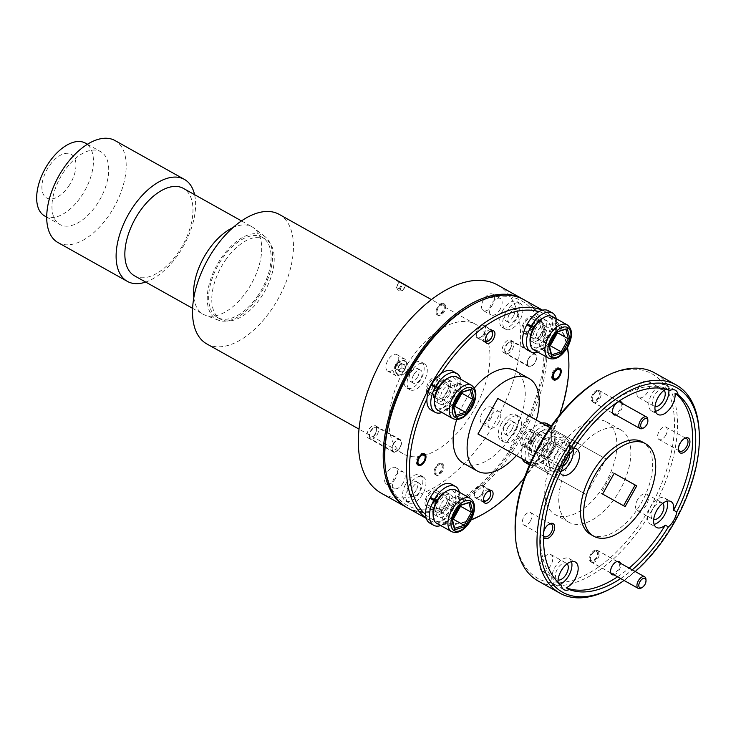 <?xml version="1.0" encoding="UTF-8"?>
<svg xmlns="http://www.w3.org/2000/svg" width="736" height="736" viewBox="0 0 736 736"><rect width="100%" height="100%" fill="white"/><g stroke="black" fill="none" stroke-linecap="round" stroke-linejoin="round"><path stroke-width="0.55" stroke-dasharray="3.68 2.76" d="M535.265 329.47L533.25 328.348L535.265 329.47A12.724 6.909 119.2 0 0 535.339 343.464A12.724 6.909 119.2 0 0 547.584 335.745A12.724 6.909 119.2 0 0 547.768 321.264A12.724 6.909 119.2 0 0 535.78 328.541L533.766 327.419M531.383 327.299A12.724 6.909 119.2 0 0 531.456 341.292A12.724 6.909 119.2 0 0 543.702 333.564A12.724 6.909 119.2 0 0 543.876 319.093A12.724 6.909 119.2 0 0 531.898 326.37L535.78 328.541M531.898 326.37L527.362 323.849M556.306 318.762A22.264 12.089 -60.8 0 1 537.666 352.056M548.541 310.767A22.264 12.089 -60.8 0 1 548.219 336.094A22.264 12.089 -60.8 0 1 526.792 349.618M647.809 419.492A6.624 3.597 -60.8 0 1 646.456 424.516A6.624 3.597 -60.8 0 1 642.878 428.315M593.234 394.744A5.299 2.88 -60.8 0 1 596.096 391.708A5.299 2.88 -60.8 0 1 599.15 392.536A5.299 2.88 -60.8 0 1 598.258 397.541A5.299 2.88 -60.8 0 1 594.458 400.927A5.299 2.88 -60.8 0 1 592.149 398.765A5.299 2.88 -60.8 0 1 593.234 394.744M599.858 398.434A6.624 3.597 119.2 0 0 599.95 390.908A6.624 3.597 119.2 0 0 597.154 391.138A6.624 3.597 119.2 0 0 593.575 394.938A6.624 3.597 119.2 0 0 592.213 399.961A6.624 3.597 119.2 0 0 593.483 402.472A6.624 3.597 119.2 0 0 599.858 398.434M439.622 389.951L437.607 388.829L439.622 389.951A12.724 6.909 119.2 0 0 439.705 403.944A12.724 6.909 119.2 0 0 451.941 396.226A12.724 6.909 119.2 0 0 452.125 381.745A12.724 6.909 119.2 0 0 440.137 389.022L438.132 387.909M435.74 387.78A12.724 6.909 119.2 0 0 435.813 401.773A12.724 6.909 119.2 0 0 448.058 394.045A12.724 6.909 119.2 0 0 448.242 379.574A12.724 6.909 119.2 0 0 436.255 386.851L440.137 389.022M436.255 386.851L431.728 384.33M460.662 379.242A22.264 12.089 -60.8 0 1 442.032 412.537M452.898 371.248A22.264 12.089 -60.8 0 1 452.585 396.584A22.264 12.089 -60.8 0 1 431.158 410.099M436.292 501.842L438.297 502.964A12.724 6.909 119.2 0 0 438.38 516.957A12.724 6.909 119.2 0 0 450.616 509.238A12.724 6.909 119.2 0 0 450.8 494.758A12.724 6.909 119.2 0 0 438.812 502.035L436.807 500.912M434.415 500.793A12.724 6.909 119.2 0 0 434.498 514.786A12.724 6.909 119.2 0 0 446.734 507.058A12.724 6.909 119.2 0 0 446.918 492.586A12.724 6.909 119.2 0 0 434.93 499.864L438.812 502.035M434.93 499.864L430.404 497.343M459.338 492.255A22.264 12.089 -60.8 0 1 440.708 525.55M451.582 484.26A22.264 12.089 -60.8 0 1 451.26 509.588A22.264 12.089 -60.8 0 1 429.833 523.112M436.282 501.842L438.297 502.964M522.22 458.795A22.264 12.089 -60.8 0 1 525.522 437.782L533.94 442.483A12.724 6.909 119.2 0 0 534.014 456.476A12.724 6.909 119.2 0 0 546.259 448.748A12.724 6.909 119.2 0 0 546.443 434.277A12.724 6.909 119.2 0 0 534.456 441.554L529.929 439.033A22.264 12.089 -60.8 0 1 545.772 425.252M530.058 440.312A12.724 6.909 119.2 0 0 530.132 454.305A12.724 6.909 119.2 0 0 542.377 446.577A12.724 6.909 119.2 0 0 542.561 432.106A12.724 6.909 119.2 0 0 530.573 439.383L534.456 441.554M530.573 439.383L529.929 439.033M551.236 426.034A22.264 12.089 -60.8 0 1 550.767 451.306A22.264 12.089 -60.8 0 1 529.478 464.867M526.102 460.966A22.264 12.089 -60.8 0 1 529.405 439.962L533.94 442.483M525.522 437.782L529.405 439.962M526.047 436.862A22.264 12.089 -60.8 0 1 541.889 423.071M547.216 423.78A22.264 12.089 -60.8 0 1 546.894 449.107A22.264 12.089 -60.8 0 1 525.476 462.631M645.941 579.315A6.624 3.597 -60.8 0 1 644.589 584.338A6.624 3.597 -60.8 0 1 641.01 588.138M591.358 554.567A5.299 2.88 -60.8 0 1 594.219 551.531A5.299 2.88 -60.8 0 1 597.273 552.359A5.299 2.88 -60.8 0 1 596.39 557.364A5.299 2.88 -60.8 0 1 592.581 560.749A5.299 2.88 -60.8 0 1 590.272 558.587A5.299 2.88 -60.8 0 1 591.358 554.567M597.991 558.256A6.624 3.597 119.2 0 0 598.083 550.73A6.624 3.597 119.2 0 0 595.277 550.96A6.624 3.597 119.2 0 0 591.698 554.76A6.624 3.597 119.2 0 0 590.346 559.783A6.624 3.597 119.2 0 0 591.606 562.295A6.624 3.597 119.2 0 0 597.991 558.256M624.054 580.456A117.134 63.618 119.2 0 0 635.251 571.532M699.09 430.21A119.25 64.777 -60.8 0 1 610.264 588.91M684.158 438.702A7.102 3.855 119.2 0 0 683.643 438.95A7.102 3.855 119.2 0 0 679.797 443.017A7.102 3.855 119.2 0 0 678.353 448.399A7.102 3.855 119.2 0 0 678.417 448.978M665.804 435.16A7.102 3.855 -60.8 0 1 658.968 439.484A7.102 3.855 -60.8 0 1 659.07 431.406A7.102 3.855 -60.8 0 1 665.905 427.092A7.102 3.855 -60.8 0 1 665.804 435.16M543.867 531.024A8.482 4.609 119.2 0 0 543.168 535.182A8.482 4.609 119.2 0 0 543.573 537.004M548.909 524.234A7.102 3.855 119.2 0 0 548.384 524.483A7.102 3.855 119.2 0 0 544.548 528.549A7.102 3.855 119.2 0 0 543.094 533.931A7.102 3.855 119.2 0 0 543.61 535.79M530.555 520.702A7.102 3.855 -60.8 0 1 523.71 525.016A7.102 3.855 -60.8 0 1 523.811 516.948A7.102 3.855 -60.8 0 1 530.647 512.624A7.102 3.855 -60.8 0 1 530.555 520.702M615.839 414.984A7.424 4.03 119.2 0 0 621.009 410.274A7.424 4.03 119.2 0 0 622.306 403.42M613.741 406.226A6.523 3.542 119.2 0 0 612.407 411.166A6.523 3.542 119.2 0 0 613.649 413.632A6.523 3.542 119.2 0 0 619.924 409.667A6.523 3.542 119.2 0 0 620.016 402.261A6.523 3.542 119.2 0 0 617.256 402.491A6.523 3.542 119.2 0 0 613.741 406.226M598.837 397.863A6.523 3.542 -60.8 0 1 592.563 401.828A6.523 3.542 -60.8 0 1 592.655 394.422A6.523 3.542 -60.8 0 1 598.929 390.457A6.523 3.542 -60.8 0 1 598.837 397.863M613.971 574.807A7.424 4.03 119.2 0 0 619.142 570.096A7.424 4.03 119.2 0 0 620.439 563.242M611.864 566.048A6.523 3.542 119.2 0 0 610.53 570.989A6.523 3.542 119.2 0 0 611.772 573.454A6.523 3.542 119.2 0 0 618.056 569.489A6.523 3.542 119.2 0 0 618.139 562.083A6.523 3.542 119.2 0 0 615.388 562.313A6.523 3.542 119.2 0 0 611.864 566.048M596.97 557.686A6.523 3.542 -60.8 0 1 590.686 561.651A6.523 3.542 -60.8 0 1 590.778 554.245A6.523 3.542 -60.8 0 1 597.052 550.28A6.523 3.542 -60.8 0 1 596.97 557.686M664.102 390.292A9.43 5.124 119.2 0 0 663.43 389.767A9.43 5.124 119.2 0 0 654.35 395.508A9.43 5.124 119.2 0 0 654.212 406.235A9.43 5.124 119.2 0 0 655.012 406.53M638.811 386.814A9.43 5.124 119.2 0 0 638.682 397.541A9.43 5.124 119.2 0 0 647.763 391.8A9.43 5.124 119.2 0 0 647.901 381.073A9.43 5.124 119.2 0 0 638.811 386.814M668.831 389.942A14.84 8.059 119.2 0 0 666.071 385.048A14.84 8.059 119.2 0 0 651.783 394.082A14.84 8.059 119.2 0 0 651.572 410.955A14.84 8.059 119.2 0 0 655.426 411.36M569.609 454.232A9.43 5.124 119.2 0 0 567.796 450.248A9.43 5.124 119.2 0 0 558.707 455.989A9.43 5.124 119.2 0 0 558.578 466.716A9.43 5.124 119.2 0 0 562.92 466.173M543.177 447.295A9.43 5.124 119.2 0 0 543.048 458.022A9.43 5.124 119.2 0 0 552.129 452.281A9.43 5.124 119.2 0 0 552.258 441.554A9.43 5.124 119.2 0 0 543.177 447.295M562.58 467.958L559.47 466.219A14.84 8.059 119.2 0 0 560.197 472.825M573.068 449.622A14.84 8.059 119.2 0 0 570.437 445.538A14.84 8.059 119.2 0 0 556.14 454.563A14.84 8.059 119.2 0 0 555.938 471.436A14.84 8.059 119.2 0 0 560.814 471.537M567.143 563.785A9.43 5.124 119.2 0 0 566.472 563.261A9.43 5.124 119.2 0 0 557.382 569.002A9.43 5.124 119.2 0 0 557.253 579.729A9.43 5.124 119.2 0 0 558.054 580.023M541.852 560.308A9.43 5.124 119.2 0 0 541.724 571.035A9.43 5.124 119.2 0 0 550.804 565.294A9.43 5.124 119.2 0 0 550.933 554.567A9.43 5.124 119.2 0 0 541.852 560.308M561.209 585.037L558.1 583.298A14.84 8.059 119.2 0 1 557.998 582.277M571.467 561.614A14.84 8.059 119.2 0 0 569.112 558.541A14.84 8.059 119.2 0 0 554.815 567.576A14.84 8.059 119.2 0 0 554.613 584.448A14.84 8.059 119.2 0 0 560.206 584.255M662.777 503.304A9.43 5.124 119.2 0 0 662.106 502.78A9.43 5.124 119.2 0 0 653.025 508.521A9.43 5.124 119.2 0 0 652.887 519.248A9.43 5.124 119.2 0 0 653.688 519.542M637.486 499.827A9.43 5.124 119.2 0 0 637.358 510.554A9.43 5.124 119.2 0 0 646.447 504.813A9.43 5.124 119.2 0 0 646.576 494.086A9.43 5.124 119.2 0 0 637.486 499.827M667.11 501.133A14.84 8.059 119.2 0 0 664.746 498.06A14.84 8.059 119.2 0 0 650.458 507.095A14.84 8.059 119.2 0 0 650.247 523.958A14.84 8.059 119.2 0 0 654.102 524.372M590.695 534.492A53.001 28.787 119.2 0 0 641.672 502.283A53.001 28.787 119.2 0 0 642.473 441.996M602.517 378.01A117.134 63.618 -60.8 0 1 651.949 373.805A117.134 63.618 -60.8 0 1 650.394 507.012A117.134 63.618 -60.8 0 1 537.666 578.303A117.134 63.618 -60.8 0 1 515.274 533.894M538.182 581.017A119.25 64.777 119.2 0 0 652.887 508.558A119.25 64.777 119.2 0 0 654.672 372.904M620.669 429.787A53.001 28.787 -60.8 0 1 620.696 429.806A53.001 28.787 -60.8 0 1 619.942 490.093A53.001 28.787 -60.8 0 1 568.956 522.321A53.001 28.787 -60.8 0 1 568.928 522.302A53.001 28.787 -60.8 0 1 569.673 462.024A53.001 28.787 -60.8 0 1 620.669 429.787M606.685 421.967A53.001 28.787 -60.8 0 1 606.712 421.986A53.001 28.787 -60.8 0 1 605.967 482.264A53.001 28.787 -60.8 0 1 554.972 514.492A53.001 28.787 -60.8 0 1 554.944 514.482A53.001 28.787 -60.8 0 1 555.698 454.195A53.001 28.787 -60.8 0 1 606.685 421.967M516.396 455.529A53.001 28.787 119.2 0 0 536.314 419.952M463.33 463.202A53.001 28.787 119.2 0 0 514.308 431.002A53.001 28.787 119.2 0 0 515.099 370.705M257.287 296.534A45.908 24.932 119.2 0 0 262.301 237.351A45.908 24.932 119.2 0 0 222.474 258.272A45.908 24.932 119.2 0 0 217.46 317.464A45.908 24.932 119.2 0 0 257.287 296.534M225.584 260.02A45.908 24.932 -60.8 0 1 265.411 239.09A45.908 24.932 -60.8 0 1 260.406 298.282A45.908 24.932 -60.8 0 1 220.57 319.203A45.908 24.932 -60.8 0 1 225.584 260.02M258.078 297.408A47.996 26.064 119.2 0 0 265.08 236.688A47.996 26.064 119.2 0 0 221.683 257.407A47.996 26.064 119.2 0 0 218.353 320.178A47.996 26.064 119.2 0 0 258.078 297.408M193.835 297.491A50.076 27.204 119.2 0 0 203.191 314.263A50.076 27.204 119.2 0 0 205.188 315.192A50.076 27.204 119.2 0 0 246.643 291.428A50.076 27.204 119.2 0 0 253.948 228.077A50.076 27.204 119.2 0 0 252.108 226.863A50.076 27.204 119.2 0 0 232.916 227.654M134.458 275.788A50.076 27.204 119.2 0 0 177.9 252.963A50.076 27.204 119.2 0 0 183.374 188.388M145.664 282.063A58.429 31.731 119.2 0 0 178.011 254.73A58.429 31.731 119.2 0 0 194.58 194.663M57.914 242.512A58.429 31.731 119.2 0 0 108.606 215.887A58.429 31.731 119.2 0 0 114.982 140.548M96.158 205.5A41.731 22.669 119.2 0 0 100.712 151.69A41.731 22.669 119.2 0 0 64.51 170.715A41.731 22.669 119.2 0 0 59.956 224.526A41.731 22.669 119.2 0 0 96.158 205.5M44.666 215.97A41.731 22.669 119.2 0 0 80.868 196.944A41.731 22.669 119.2 0 0 85.431 143.134M68.43 186.567A25.042 13.598 119.2 0 0 73.085 155.82A25.042 13.598 119.2 0 0 49.441 165.692A25.042 13.598 119.2 0 0 44.776 196.448A25.042 13.598 119.2 0 0 68.43 186.567M401.746 360.907A7.296 6.127 119.1 0 1 408.112 366.896A7.296 6.127 119.1 0 1 401.635 374.836A7.296 6.127 119.1 0 1 395.269 368.846A7.296 6.127 119.1 0 1 401.746 360.907M398.682 362.02A7.424 6.228 -60.9 0 0 395.131 368.368L396.253 364.826L398.682 362.02L401.617 360.447C405.978 360.024 408.158 362.314 408.158 367.328L407.128 370.916L404.616 373.676A7.424 6.228 -60.9 0 0 408.158 367.328M404.616 373.676L401.497 375.148C396.934 375.461 394.818 373.207 395.131 368.368M405.462 367.301A4.287 3.597 119.1 0 1 404.938 369.417L401.654 371.965L398.406 370.42L398.443 366.326L401.718 363.777L404.975 365.332L404.938 369.417A4.287 3.597 119.1 0 1 401.654 371.965A4.287 3.597 119.1 0 1 398.406 370.42A4.287 3.597 119.1 0 1 398.443 366.326A4.287 3.597 119.1 0 1 401.718 363.777A4.287 3.597 119.1 0 1 404.975 365.332A4.287 3.597 119.1 0 1 405.462 367.301M400.329 362.876A3.708 3.119 119.1 0 1 401.939 365.691A3.708 3.119 119.1 0 1 400.283 369.012A3.708 3.119 119.1 0 1 397.017 369.509A3.708 3.119 119.1 0 1 395.407 366.694A3.708 3.119 119.1 0 1 397.063 363.372A3.708 3.119 119.1 0 1 400.329 362.876L401.957 363.648L401.92 367.742L398.636 370.282L395.388 368.736L395.425 364.642L398.7 362.103L400.329 362.876M484.178 333.693A7.102 3.855 -60.8 0 1 477.333 338.008A7.102 3.855 -60.8 0 1 477.434 329.94A7.102 3.855 -60.8 0 1 484.27 325.616A7.102 3.855 -60.8 0 1 484.178 333.693M482.301 493.516A7.102 3.855 -60.8 0 1 475.465 497.83A7.102 3.855 -60.8 0 1 475.557 489.762A7.102 3.855 -60.8 0 1 482.402 485.438A7.102 3.855 -60.8 0 1 482.301 493.516M560.344 370.456A6.523 3.542 -60.8 0 1 559.01 375.397A6.523 3.542 -60.8 0 1 555.496 379.132M553.214 379.555A6.523 3.542 -60.8 0 1 552.736 379.362A6.523 3.542 -60.8 0 1 552.828 371.947A6.523 3.542 -60.8 0 1 559.102 367.982A6.523 3.542 -60.8 0 1 559.516 368.294M425.095 455.989A6.523 3.542 -60.8 0 1 423.761 460.929A6.523 3.542 -60.8 0 1 420.238 464.664M417.965 465.088A6.523 3.542 -60.8 0 1 417.487 464.894A6.523 3.542 -60.8 0 1 417.57 457.488A6.523 3.542 -60.8 0 1 423.853 453.514A6.523 3.542 -60.8 0 1 424.267 453.827M532.827 327.474A9.43 5.124 -60.8 0 1 523.738 333.206A9.43 5.124 -60.8 0 1 523.876 322.488A9.43 5.124 -60.8 0 1 532.956 316.747A9.43 5.124 -60.8 0 1 532.827 327.474M533.453 327.244A9.43 5.124 -60.8 0 1 542.276 321.963A9.43 5.124 -60.8 0 1 542.147 332.69A9.43 5.124 -60.8 0 1 533.057 338.422A9.43 5.124 -60.8 0 1 532.938 328.173M531.502 440.478A9.43 5.124 -60.8 0 1 522.413 446.218A9.43 5.124 -60.8 0 1 522.551 435.491A9.43 5.124 -60.8 0 1 531.631 429.76A9.43 5.124 -60.8 0 1 531.502 440.478M540.822 445.694A9.43 5.124 -60.8 0 1 531.732 451.435A9.43 5.124 -60.8 0 1 531.87 440.708A9.43 5.124 -60.8 0 1 540.951 434.976A9.43 5.124 -60.8 0 1 540.822 445.694M435.859 500.968A9.43 5.124 -60.8 0 1 426.779 506.699A9.43 5.124 -60.8 0 1 426.908 495.981A9.43 5.124 -60.8 0 1 435.997 490.24A9.43 5.124 -60.8 0 1 435.859 500.968M436.494 500.738A9.43 5.124 -60.8 0 1 445.317 495.457A9.43 5.124 -60.8 0 1 445.179 506.184A9.43 5.124 -60.8 0 1 436.098 511.916A9.43 5.124 -60.8 0 1 435.979 501.667M437.184 387.955A9.43 5.124 -60.8 0 1 428.104 393.696A9.43 5.124 -60.8 0 1 428.232 382.968A9.43 5.124 -60.8 0 1 437.322 377.228A9.43 5.124 -60.8 0 1 437.184 387.955M437.81 387.734A9.43 5.124 -60.8 0 1 446.642 382.444A9.43 5.124 -60.8 0 1 446.504 393.171A9.43 5.124 -60.8 0 1 437.423 398.903A9.43 5.124 -60.8 0 1 437.304 388.654M425.583 514.547A117.134 63.618 119.2 0 0 432.041 519.184A117.134 63.618 119.2 0 0 471.252 519.653M524.354 478.023A117.134 63.618 119.2 0 0 559.645 414.975M567.327 347.76A117.134 63.618 119.2 0 0 546.333 314.695A117.134 63.618 119.2 0 0 538.982 311.641M542.312 310.27A119.25 64.777 -60.8 0 1 545.808 311.972A119.25 64.777 -60.8 0 1 545.873 312.009A119.25 64.777 -60.8 0 1 567.52 347.438M568.615 357.181A119.25 64.777 -60.8 0 1 479.789 515.89M471.086 519.975A119.25 64.777 -60.8 0 1 429.456 520.168A119.25 64.777 -60.8 0 1 429.392 520.131A119.25 64.777 -60.8 0 1 426.162 518.08M407.707 507.996A119.25 64.777 119.2 0 0 522.413 435.537A119.25 64.777 119.2 0 0 524.188 299.874M485.567 341.863A6.624 3.597 -60.8 0 1 484.748 341.614A6.624 3.597 -60.8 0 1 484.84 334.08A6.624 3.597 -60.8 0 1 491.225 330.05A6.624 3.597 -60.8 0 1 491.86 330.611M492.485 332.562A6.624 3.597 -60.8 0 1 491.133 337.585A6.624 3.597 -60.8 0 1 487.554 341.375M483.948 333.564A6.624 3.597 119.2 0 0 484.04 326.03A6.624 3.597 119.2 0 0 477.664 330.059A6.624 3.597 119.2 0 0 477.572 337.594A6.624 3.597 119.2 0 0 483.948 333.564M483.69 501.685A6.624 3.597 -60.8 0 1 482.88 501.437A6.624 3.597 -60.8 0 1 482.972 493.902A6.624 3.597 -60.8 0 1 489.348 489.872A6.624 3.597 -60.8 0 1 489.983 490.434M490.618 492.384A6.624 3.597 -60.8 0 1 489.256 497.407A6.624 3.597 -60.8 0 1 485.677 501.198M482.071 493.387A6.624 3.597 119.2 0 0 482.163 485.852A6.624 3.597 119.2 0 0 475.787 489.882A6.624 3.597 119.2 0 0 475.695 497.416A6.624 3.597 119.2 0 0 482.071 493.387M545.072 334.328A7.424 4.03 -60.8 0 1 537.924 338.845A7.424 4.03 -60.8 0 1 538.034 330.409A7.424 4.03 -60.8 0 1 545.174 325.892A7.424 4.03 -60.8 0 1 545.072 334.328M531.87 326.94A7.424 4.03 -60.8 0 1 524.722 331.448A7.424 4.03 -60.8 0 1 524.823 323.012A7.424 4.03 -60.8 0 1 531.972 318.504A7.424 4.03 -60.8 0 1 531.87 326.94M543.748 447.341A7.424 4.03 -60.8 0 1 536.599 451.849A7.424 4.03 -60.8 0 1 536.71 443.412A7.424 4.03 -60.8 0 1 543.849 438.904A7.424 4.03 -60.8 0 1 543.748 447.341M530.546 439.953A7.424 4.03 -60.8 0 1 523.397 444.461A7.424 4.03 -60.8 0 1 523.508 436.025A7.424 4.03 -60.8 0 1 530.647 431.517A7.424 4.03 -60.8 0 1 530.546 439.953M448.114 507.822A7.424 4.03 -60.8 0 1 440.965 512.339A7.424 4.03 -60.8 0 1 441.066 503.902A7.424 4.03 -60.8 0 1 448.215 499.385A7.424 4.03 -60.8 0 1 448.114 507.822M434.912 500.434A7.424 4.03 -60.8 0 1 427.763 504.942A7.424 4.03 -60.8 0 1 427.864 496.506A7.424 4.03 -60.8 0 1 435.013 491.998A7.424 4.03 -60.8 0 1 434.912 500.434M449.438 394.809A7.424 4.03 -60.8 0 1 442.29 399.326A7.424 4.03 -60.8 0 1 442.391 390.89A7.424 4.03 -60.8 0 1 449.54 386.372A7.424 4.03 -60.8 0 1 449.438 394.809M436.227 387.421A7.424 4.03 -60.8 0 1 429.088 391.929A7.424 4.03 -60.8 0 1 429.189 383.502A7.424 4.03 -60.8 0 1 436.338 378.985A7.424 4.03 -60.8 0 1 436.227 387.421M472.043 304.989A117.134 63.618 -60.8 0 1 521.474 300.785A117.134 63.618 -60.8 0 1 519.92 433.992A117.134 63.618 -60.8 0 1 407.192 505.273A117.134 63.618 -60.8 0 1 384.799 460.865M408.158 286.552L399.62 281.879M405.646 285.264L408.682 287.16M404.276 369.509A74.198 40.305 -60.8 0 1 475.723 324.374A74.198 40.305 -60.8 0 1 474.692 408.728A74.198 40.305 -60.8 0 1 403.245 453.873A74.198 40.305 -60.8 0 1 404.276 369.509M279.229 214.397A74.198 40.305 -60.8 0 1 278.208 298.761A74.198 40.305 -60.8 0 1 206.752 343.896M500.204 309.212A9.43 5.124 -60.8 0 1 491.124 314.953A9.43 5.124 -60.8 0 1 491.252 304.226A9.43 5.124 -60.8 0 1 500.333 298.485A9.43 5.124 -60.8 0 1 500.204 309.212M492.439 304.87A9.43 5.124 -60.8 0 1 483.359 310.61A9.43 5.124 -60.8 0 1 483.488 299.883A9.43 5.124 -60.8 0 1 492.568 294.142A9.43 5.124 -60.8 0 1 492.439 304.87M498.879 422.225A9.43 5.124 -60.8 0 1 489.799 427.966A9.43 5.124 -60.8 0 1 489.928 417.238A9.43 5.124 -60.8 0 1 499.017 411.498A9.43 5.124 -60.8 0 1 498.879 422.225M491.114 417.882A9.43 5.124 -60.8 0 1 482.034 423.614A9.43 5.124 -60.8 0 1 482.163 412.896A9.43 5.124 -60.8 0 1 491.243 407.155A9.43 5.124 -60.8 0 1 491.114 417.882M403.245 482.706A9.43 5.124 -60.8 0 1 394.156 488.446A9.43 5.124 -60.8 0 1 394.294 477.719A9.43 5.124 -60.8 0 1 403.374 471.978A9.43 5.124 -60.8 0 1 403.245 482.706M395.48 478.363A9.43 5.124 -60.8 0 1 386.391 484.104A9.43 5.124 -60.8 0 1 386.529 473.377A9.43 5.124 -60.8 0 1 395.609 467.636A9.43 5.124 -60.8 0 1 395.48 478.363M404.57 369.693A9.43 5.124 -60.8 0 1 395.48 375.434A9.43 5.124 -60.8 0 1 395.618 364.706A9.43 5.124 -60.8 0 1 404.699 358.975A9.43 5.124 -60.8 0 1 404.57 369.693M396.805 365.35A9.43 5.124 -60.8 0 1 387.716 371.091A9.43 5.124 -60.8 0 1 387.844 360.364A9.43 5.124 -60.8 0 1 396.934 354.623A9.43 5.124 -60.8 0 1 396.805 365.35M528.595 358.386A7.102 3.855 119.2 0 0 528.494 366.464A7.102 3.855 119.2 0 0 535.33 362.14A7.102 3.855 119.2 0 0 535.431 354.062A7.102 3.855 119.2 0 0 528.595 358.386M510.48 348.229A7.102 3.855 -60.8 0 1 503.645 352.553A7.102 3.855 -60.8 0 1 503.737 344.476A7.102 3.855 -60.8 0 1 510.582 340.152A7.102 3.855 -60.8 0 1 510.48 348.229M393.337 443.918A7.102 3.855 119.2 0 0 393.236 451.996A7.102 3.855 119.2 0 0 400.08 447.672A7.102 3.855 119.2 0 0 400.172 439.604A7.102 3.855 119.2 0 0 393.337 443.918M375.222 433.762A7.102 3.855 -60.8 0 1 368.386 438.086A7.102 3.855 -60.8 0 1 368.488 430.008A7.102 3.855 -60.8 0 1 375.323 425.693A7.102 3.855 -60.8 0 1 375.222 433.762M438.214 307.988A6.523 3.542 119.2 0 0 436.88 312.929A6.523 3.542 119.2 0 0 438.132 315.394A6.523 3.542 119.2 0 0 444.406 311.429A6.523 3.542 119.2 0 0 444.498 304.023A6.523 3.542 119.2 0 0 441.738 304.253A6.523 3.542 119.2 0 0 438.214 307.988M443.514 310.932A6.523 3.542 -60.8 0 1 437.239 314.898A6.523 3.542 -60.8 0 1 437.322 307.482A6.523 3.542 -60.8 0 1 443.606 303.517A6.523 3.542 -60.8 0 1 443.514 310.932M436.347 467.811A6.523 3.542 119.2 0 0 435.013 472.751A6.523 3.542 119.2 0 0 436.255 475.217A6.523 3.542 119.2 0 0 442.529 471.252A6.523 3.542 119.2 0 0 442.621 463.846A6.523 3.542 119.2 0 0 439.87 464.076A6.523 3.542 119.2 0 0 436.347 467.811M441.637 470.755A6.523 3.542 -60.8 0 1 435.362 474.72A6.523 3.542 -60.8 0 1 435.454 467.305A6.523 3.542 -60.8 0 1 441.729 463.34A6.523 3.542 -60.8 0 1 441.637 470.755M497.72 285.062A119.25 64.777 -60.8 0 1 496.073 420.642A119.25 64.777 -60.8 0 1 381.239 493.184M406.879 507.518A119.25 64.777 119.2 0 0 520.922 434.544A119.25 64.777 119.2 0 0 523.351 299.414M437.902 307.804A5.299 2.88 -60.8 0 1 440.763 304.778A5.299 2.88 -60.8 0 1 443.826 305.606A5.299 2.88 -60.8 0 1 442.934 310.61A5.299 2.88 -60.8 0 1 439.125 313.996A5.299 2.88 -60.8 0 1 436.816 311.825A5.299 2.88 -60.8 0 1 437.902 307.804M436.034 467.627A5.299 2.88 -60.8 0 1 438.895 464.591A5.299 2.88 -60.8 0 1 441.95 465.428A5.299 2.88 -60.8 0 1 441.057 470.433A5.299 2.88 -60.8 0 1 437.258 473.818A5.299 2.88 -60.8 0 1 434.948 471.647A5.299 2.88 -60.8 0 1 436.034 467.627M528.816 358.515A6.624 3.597 -60.8 0 1 535.201 354.485A6.624 3.597 -60.8 0 1 535.109 362.011A6.624 3.597 -60.8 0 1 528.724 366.04A6.624 3.597 -60.8 0 1 528.816 358.515M512.385 349.296A6.624 3.597 119.2 0 0 512.477 341.771A6.624 3.597 119.2 0 0 509.68 342.001A6.624 3.597 119.2 0 0 506.101 345.8A6.624 3.597 119.2 0 0 504.749 350.824A6.624 3.597 119.2 0 0 506.009 353.326A6.624 3.597 119.2 0 0 512.385 349.296M393.567 444.047A6.624 3.597 -60.8 0 1 399.942 440.018A6.624 3.597 -60.8 0 1 399.85 447.552A6.624 3.597 -60.8 0 1 393.475 451.582A6.624 3.597 -60.8 0 1 393.567 444.047M377.136 434.838A6.624 3.597 119.2 0 0 377.228 427.303A6.624 3.597 119.2 0 0 374.431 427.542A6.624 3.597 119.2 0 0 370.852 431.333A6.624 3.597 119.2 0 0 369.49 436.356A6.624 3.597 119.2 0 0 370.76 438.868A6.624 3.597 119.2 0 0 377.136 434.838M489.403 331.89A5.299 2.88 119.2 0 0 486.441 334.972A5.299 2.88 119.2 0 0 485.364 339.103M487.536 491.712A5.299 2.88 119.2 0 0 484.573 494.794A5.299 2.88 119.2 0 0 483.497 498.925M505.761 345.607A5.299 2.88 -60.8 0 1 508.622 342.571A5.299 2.88 -60.8 0 1 511.676 343.399A5.299 2.88 -60.8 0 1 510.793 348.404A5.299 2.88 -60.8 0 1 506.984 351.79A5.299 2.88 -60.8 0 1 504.675 349.618A5.299 2.88 -60.8 0 1 505.761 345.607M370.502 431.14A5.299 2.88 -60.8 0 1 373.373 428.104A5.299 2.88 -60.8 0 1 376.427 428.932A5.299 2.88 -60.8 0 1 375.535 433.936A5.299 2.88 -60.8 0 1 371.726 437.331A5.299 2.88 -60.8 0 1 369.426 435.16A5.299 2.88 -60.8 0 1 370.502 431.14M542.671 318.173A16.956 9.209 -60.8 0 1 552.442 320.822A16.956 9.209 -60.8 0 1 549.599 336.849A16.956 9.209 -60.8 0 1 537.418 347.686A16.956 9.209 -60.8 0 1 530.03 340.74M533.784 349.885A19.081 10.359 119.2 0 0 552.156 338.275A19.081 10.359 119.2 0 0 552.423 316.581M548.274 449.862A16.956 9.209 -60.8 0 1 536.093 460.699A16.956 9.209 -60.8 0 1 528.715 453.753A16.956 9.209 -60.8 0 1 532.183 440.892A16.956 9.209 -60.8 0 1 541.346 431.186A16.956 9.209 -60.8 0 1 551.117 433.835A16.956 9.209 -60.8 0 1 548.274 449.862M532.726 441.204A19.081 10.359 119.2 0 0 528.825 455.667A19.081 10.359 119.2 0 0 532.459 462.898A19.081 10.359 119.2 0 0 550.832 451.288A19.081 10.359 119.2 0 0 551.098 429.594A19.081 10.359 119.2 0 0 543.039 430.275A19.081 10.359 119.2 0 0 532.726 441.204M445.703 491.666A16.956 9.209 -60.8 0 1 455.483 494.316A16.956 9.209 -60.8 0 1 452.64 510.342A16.956 9.209 -60.8 0 1 440.459 521.18A16.956 9.209 -60.8 0 1 433.072 514.234M436.825 523.379A19.081 10.359 119.2 0 0 455.198 511.768A19.081 10.359 119.2 0 0 455.464 490.075M447.028 378.654A16.956 9.209 -60.8 0 1 456.808 381.303A16.956 9.209 -60.8 0 1 453.965 397.33A16.956 9.209 -60.8 0 1 441.784 408.167A16.956 9.209 -60.8 0 1 434.396 401.221M438.15 410.366A19.081 10.359 119.2 0 0 456.522 398.765A19.081 10.359 119.2 0 0 456.789 377.071M397.67 287.978L402.997 290.95L397.67 287.978M403.714 284.731L406.097 285.402L399.262 281.584L403.714 284.731M396.557 287.353L399.262 281.584L396.152 287.132M402.601 290.738L405.702 285.182L402.997 290.95M399.97 289.257L403.07 283.719M399.179 288.825L402.279 283.277M461.638 392.417L459.365 383.373L449.65 386.455L442.41 399.409L444.884 409.28L453.753 406.465M460.313 505.43L458.04 496.386L448.325 499.459L441.085 512.422L443.56 522.293L452.428 519.478M536.719 451.932L539.203 461.812L548.918 458.73L556.158 445.777L553.684 435.905L543.959 438.978L536.719 451.932L547.593 458.022L547.566 458.712L555.404 444.691L547.593 458.022L550.427 468.381L547.906 458.335M557.272 331.936L555.008 322.892L545.284 325.965L538.044 338.928L540.528 348.8L549.387 345.984M459.365 383.373L470.24 389.454L460.524 392.536L453.256 406.18M449.65 386.455L460.524 392.536L461.095 392.159M442.41 399.409L453.284 405.49L456.108 415.849M444.884 409.28L455.97 415.297M458.04 496.386L468.915 502.467L459.2 505.549L451.932 519.193M448.325 499.459L459.2 505.549L459.77 505.172M441.085 512.422L451.959 518.503L454.784 528.862M443.56 522.293L454.646 528.31M553.684 435.905L564.549 441.986L554.834 445.068L543.959 438.978M539.203 461.812L550.077 467.894L550.252 469.393L547.566 458.712M548.918 458.73L559.792 464.812L560.777 466.063L550.252 469.393M556.158 445.777L567.033 451.858L564.549 441.986L565.929 441.352L568.606 452.042L567.033 451.858L559.792 464.812L550.077 467.894M555.008 322.892L565.874 328.974L556.158 332.056L548.89 345.699M545.284 325.965L556.158 332.056L556.729 331.678M538.044 338.928L548.918 345.009L551.752 355.368M540.528 348.8L551.604 354.816M470.838 389.5L470.295 389.675M469.513 502.513L468.97 502.688M555.404 444.691L565.929 441.352M555.266 445.16L564.549 441.986M566.481 329.02L565.929 329.194M441.131 373.52A117.134 63.618 119.2 0 0 433.863 385.526M433.348 386.446A117.134 63.618 119.2 0 0 426.935 398.921M395.388 368.736L398.406 370.42M395.425 364.642L398.443 366.326M398.7 362.103L401.718 363.777M401.957 363.648L404.975 365.332M401.92 367.742L404.938 369.417M398.636 370.282L401.654 371.965M474.315 388.047A53.001 28.787 119.2 0 0 456.725 419.566M570.924 453.026L567.815 451.288A111.826 60.748 119.2 0 1 666.89 388.636L669.999 390.374M559.47 466.219A111.826 60.748 119.2 0 0 558.1 583.298M620.669 578.551A111.826 60.748 119.2 0 0 632.224 569.839M617.559 576.812A111.826 60.748 119.2 0 0 629.124 568.1M636.723 485.88L612.637 472.457L601.045 493.184L602.6 494.049L601.045 493.184M614.183 473.322L612.637 472.457M530.178 463.248L586.196 494.509L606.05 458.979L550.059 427.726M555.606 477.48L575.469 441.95M477.949 434.01L508.53 451.048L528.384 415.518M586.196 494.509L508.53 451.048M550.096 427.662L606.05 458.979M666.89 388.636A14.84 8.059 119.2 0 0 665.951 389.096M573.822 448.445A14.84 8.059 119.2 0 0 567.815 451.288M507.969 427.331A7.424 4.03 119.2 0 0 507.868 435.767A7.424 4.03 119.2 0 0 515.016 431.259A7.424 4.03 119.2 0 0 515.117 422.823A7.424 4.03 119.2 0 0 507.969 427.331M511.906 429.52A7.424 4.03 -60.8 0 1 504.758 434.028A7.424 4.03 -60.8 0 1 504.868 425.592A7.424 4.03 -60.8 0 1 512.008 421.084A7.424 4.03 -60.8 0 1 511.906 429.52M504.445 425.371A14.84 8.059 119.2 0 0 504.243 442.244A14.84 8.059 119.2 0 0 518.53 433.219A14.84 8.059 119.2 0 0 518.742 416.346A14.84 8.059 119.2 0 0 504.445 425.371M501.345 423.632A14.84 8.059 119.2 0 0 501.133 440.505A14.84 8.059 119.2 0 0 515.43 431.48A14.84 8.059 119.2 0 0 515.632 414.607A14.84 8.059 119.2 0 0 501.345 423.632M412.335 487.812A7.424 4.03 119.2 0 0 412.234 496.248A7.424 4.03 119.2 0 0 419.373 491.74A7.424 4.03 119.2 0 0 419.474 483.304A7.424 4.03 119.2 0 0 412.335 487.812M416.272 490.001A7.424 4.03 -60.8 0 1 409.124 494.509A7.424 4.03 -60.8 0 1 409.225 486.073A7.424 4.03 -60.8 0 1 416.374 481.565A7.424 4.03 -60.8 0 1 416.272 490.001M408.811 485.852A14.84 8.059 119.2 0 0 408.609 502.725A14.84 8.059 119.2 0 0 422.896 493.7A14.84 8.059 119.2 0 0 423.099 476.827A14.84 8.059 119.2 0 0 408.811 485.852M405.702 484.113A14.84 8.059 119.2 0 0 405.499 500.986A14.84 8.059 119.2 0 0 419.787 491.961A14.84 8.059 119.2 0 0 419.998 475.088A14.84 8.059 119.2 0 0 405.702 484.113M413.66 374.808A7.424 4.03 119.2 0 0 413.549 383.244A7.424 4.03 119.2 0 0 420.698 378.727A7.424 4.03 119.2 0 0 420.799 370.291A7.424 4.03 119.2 0 0 413.66 374.808M417.588 376.988A7.424 4.03 -60.8 0 1 410.449 381.506A7.424 4.03 -60.8 0 1 410.55 373.069A7.424 4.03 -60.8 0 1 417.698 368.552A7.424 4.03 -60.8 0 1 417.588 376.988M410.136 372.839A14.84 8.059 119.2 0 0 409.934 389.712A14.84 8.059 119.2 0 0 424.221 380.687A14.84 8.059 119.2 0 0 424.424 363.814A14.84 8.059 119.2 0 0 410.136 372.839M407.026 371.1A14.84 8.059 119.2 0 0 406.824 387.973A14.84 8.059 119.2 0 0 421.112 378.948A14.84 8.059 119.2 0 0 421.323 362.075A14.84 8.059 119.2 0 0 407.026 371.1M509.294 314.318A7.424 4.03 119.2 0 0 509.192 322.754A7.424 4.03 119.2 0 0 516.341 318.246A7.424 4.03 119.2 0 0 516.442 309.81A7.424 4.03 119.2 0 0 509.294 314.318M513.231 316.508A7.424 4.03 -60.8 0 1 506.083 321.016A7.424 4.03 -60.8 0 1 506.184 312.579A7.424 4.03 -60.8 0 1 513.332 308.071A7.424 4.03 -60.8 0 1 513.231 316.508M505.77 312.358A14.84 8.059 119.2 0 0 505.568 329.231A14.84 8.059 119.2 0 0 519.855 320.206A14.84 8.059 119.2 0 0 520.067 303.333A14.84 8.059 119.2 0 0 505.77 312.358M502.67 310.62A14.84 8.059 119.2 0 0 502.458 327.492A14.84 8.059 119.2 0 0 516.755 318.467A14.84 8.059 119.2 0 0 516.957 301.594A14.84 8.059 119.2 0 0 502.67 310.62M567.18 324.843A19.081 10.359 -60.8 0 1 566.913 346.536A19.081 10.359 -60.8 0 1 548.541 358.147M565.588 459.549A19.081 10.359 -60.8 0 1 547.216 471.16A19.081 10.359 -60.8 0 1 547.483 449.466A19.081 10.359 -60.8 0 1 565.855 437.856A19.081 10.359 -60.8 0 1 565.588 459.549M470.221 498.336A19.081 10.359 -60.8 0 1 469.954 520.03A19.081 10.359 -60.8 0 1 451.582 531.64M471.537 385.324A19.081 10.359 -60.8 0 1 471.279 407.017A19.081 10.359 -60.8 0 1 452.907 418.628M550.04 450.892A16.956 9.209 119.2 0 0 549.82 470.175A16.956 9.209 119.2 0 0 566.14 459.862A16.956 9.209 119.2 0 0 566.361 440.57A16.956 9.209 119.2 0 0 550.04 450.892M568.606 452.042L560.777 466.063M531.456 341.292L535.339 343.464M543.876 319.093L547.768 321.264M596.096 391.708L597.154 391.138M619.142 401.644L599.95 390.908M612.674 413.209L593.483 402.472M592.149 398.765L592.213 399.961M435.813 401.773L439.705 403.944M448.242 379.574L452.125 381.745M434.498 514.786L438.38 516.957M446.918 492.586L450.8 494.758M530.132 454.305L534.014 456.476M542.561 432.106L546.443 434.277M594.219 551.531L595.277 550.96M617.274 561.467L598.083 550.73M610.797 573.031L591.606 562.295M590.272 558.587L590.346 559.783M678.353 448.399L678.426 449.65M658.968 439.484L679.705 451.094M543.094 533.931L543.168 535.182M523.71 525.016L544.447 536.627M612.407 411.166L612.453 411.976M592.563 401.828L613.649 413.632M610.53 570.989L610.576 571.798M590.686 561.651L611.772 573.454M638.682 397.541L654.212 406.235M651.572 410.955L657.791 414.432M543.048 458.022L558.578 466.716M555.938 471.436L562.148 474.913M541.724 571.035L557.253 579.729M554.613 584.448L563.932 589.665M637.358 510.554L652.887 519.248M650.247 523.958L656.466 527.436M620.696 429.806L606.712 421.986M262.301 237.351L265.411 239.09M265.08 236.688L253.948 228.077M241.5 220.92L252.108 226.863M87.455 144.265L100.712 151.69M486.652 343.224L477.333 338.008M484.785 503.047L475.465 497.83M553.628 379.859L552.736 379.362M418.379 465.391L417.487 464.894M533.057 338.422L523.738 333.206M531.732 451.435L522.413 446.218M436.098 511.916L426.779 506.699M437.423 398.903L428.104 393.696M545.873 312.009L542.625 310.187M491.225 330.05L484.04 326.03M489.348 489.872L482.163 485.852M537.924 338.845L524.722 331.448M536.599 451.849L523.397 444.461M440.965 512.339L427.763 504.942M442.29 399.326L429.088 391.929M475.723 324.374L431.471 299.607M483.359 310.61L491.124 314.953M482.034 423.614L489.799 427.966M386.391 484.104L394.156 488.446M387.716 371.091L395.48 375.434M503.645 352.553L528.494 366.464M368.386 438.086L393.236 451.996M437.239 314.898L438.132 315.394M435.362 474.72L436.255 475.217M440.763 304.778L441.738 304.253M438.895 464.591L439.87 464.076M535.201 354.485L512.477 341.771M399.942 440.018L377.228 427.303M508.622 342.571L509.68 342.001M373.373 428.104L374.431 427.542M528.715 453.753L528.825 455.667M551.098 429.594L565.855 437.856C571.394 442.06 571.587 449.448 566.435 460.018C560.114 469.973 553.711 473.68 547.216 471.16L532.459 462.898M398.397 290.83L396.336 287.233M399.151 282.155L398.94 281.4M405.665 285.789L406.419 285.577M398.47 290.867L402.813 290.849M555.395 445.059L547.878 458.5M541.346 431.186L543.039 430.275M369.426 435.16L369.49 436.356M504.675 349.618L504.749 350.824M393.475 451.582L370.76 438.868M528.724 366.04L506.009 353.326M434.948 471.647L435.013 472.751M436.816 311.825L436.88 312.929M441.729 463.34L442.621 463.846M443.606 303.517L444.498 304.023M375.323 425.693L400.172 439.604M510.582 340.152L535.431 354.062M396.934 354.623L404.699 358.975M395.609 467.636L403.374 471.978M491.243 407.155L499.017 411.498M492.568 294.142L500.333 298.485M403.245 453.873L358.993 429.106M449.54 386.372L436.338 378.985M448.215 499.385L435.013 491.998M543.849 438.904L530.647 431.517M545.174 325.892L531.972 318.504M482.88 501.437L475.695 497.416M484.748 341.614L477.572 337.594M429.392 520.131L426.245 518.374M446.642 382.444L437.322 377.228M445.317 495.457L435.997 490.24M540.951 434.976L531.631 429.76M542.276 321.963L532.956 316.747M424.746 454.02L423.853 453.514M559.995 368.488L559.102 367.982M491.722 490.654L482.402 485.438M493.589 330.832L484.27 325.616M46.69 217.102L59.956 224.526M192.584 308.32L203.191 314.263M218.353 320.178L205.188 315.192M217.46 317.464L220.57 319.203M568.928 522.302L554.944 514.482M664.746 498.06L670.956 501.538M646.576 494.086L662.106 502.78M569.112 558.541L575.322 562.019M550.933 554.567L566.472 563.261M570.437 445.538L576.647 449.015M552.258 441.554L567.796 450.248M666.071 385.048L675.39 390.264M647.901 381.073L663.43 389.767M597.052 550.28L618.139 562.083M615.388 562.313L616.106 561.927M598.929 390.457L620.016 402.261M617.256 402.491L617.982 402.104M530.647 512.624L551.384 524.234M548.384 524.483L549.488 523.894M665.905 427.092L686.642 438.693M683.643 438.95L684.738 438.362M507.868 435.767L504.758 434.028M501.133 440.505L504.243 442.244M515.632 414.607L518.742 416.346M515.117 422.823L512.008 421.084M412.234 496.248L409.124 494.509M405.499 500.986L408.609 502.725M419.998 475.088L423.099 476.827M419.474 483.304L416.374 481.565M413.549 383.244L410.449 381.506M406.824 387.973L409.934 389.712M421.323 362.075L424.424 363.814M420.799 370.291L417.698 368.552M509.192 322.754L506.083 321.016M502.458 327.492L505.568 329.231M516.957 301.594L520.067 303.333M516.442 309.81L513.332 308.071"/><path stroke-width="1.1" d="M530.684 351.79L526.792 349.618A22.264 12.089 -60.8 0 1 526.847 324.769L530.73 326.95A22.264 12.089 -60.8 0 0 530.684 351.79A22.264 12.089 -60.8 0 0 537.666 352.056M533.766 327.419L531.254 326.02A22.264 12.089 -60.8 0 1 552.423 312.938A22.264 12.089 -60.8 0 1 556.306 318.762M552.423 312.938L548.541 310.767A22.264 12.089 -60.8 0 0 527.362 323.849L531.254 326.02M526.847 324.769L530.73 326.95M646.797 424.709A5.299 2.88 119.2 0 0 647.882 420.698A5.299 2.88 119.2 0 0 645.573 418.526A5.299 2.88 119.2 0 0 641.774 421.912A5.299 2.88 119.2 0 0 640.881 426.917A5.299 2.88 119.2 0 0 643.936 427.745A5.299 2.88 119.2 0 0 646.797 424.709M643.936 427.745L642.878 428.315A6.624 3.597 -60.8 0 1 640.081 428.545A6.624 3.597 -60.8 0 1 640.173 421.02A6.624 3.597 -60.8 0 1 646.548 416.99A6.624 3.597 -60.8 0 1 647.809 419.492L647.882 420.698M435.04 412.27L431.158 410.099A22.264 12.089 -60.8 0 1 431.213 385.259L435.096 387.43A22.264 12.089 -60.8 0 0 435.04 412.27A22.264 12.089 -60.8 0 0 442.032 412.537M438.132 387.909L435.611 386.501A22.264 12.089 -60.8 0 1 456.78 373.428A22.264 12.089 -60.8 0 1 460.662 379.242M456.78 373.428L452.898 371.248A22.264 12.089 -60.8 0 0 431.728 384.33L435.611 386.501M431.213 385.259L435.096 387.43M440.708 525.55A22.264 12.089 -60.8 0 1 433.716 525.283L429.833 523.112A22.264 12.089 -60.8 0 1 429.888 498.263L436.292 501.842M436.807 500.912L434.286 499.514A22.264 12.089 -60.8 0 1 455.464 486.432A22.264 12.089 -60.8 0 1 459.338 492.255M455.464 486.432L451.582 484.26A22.264 12.089 -60.8 0 0 430.404 497.343L434.286 499.514M433.716 525.283A22.264 12.089 -60.8 0 1 433.771 500.443L436.282 501.842M429.888 498.263L433.771 500.443M545.772 425.252A22.264 12.089 -60.8 0 1 551.098 425.951A22.264 12.089 -60.8 0 1 551.236 426.034M529.478 464.867A22.264 12.089 -60.8 0 1 529.359 464.802A22.264 12.089 -60.8 0 1 526.102 460.966M541.889 423.071A22.264 12.089 -60.8 0 1 547.216 423.78L551.098 425.951M529.359 464.802L525.476 462.631A22.264 12.089 -60.8 0 1 522.22 458.795M644.929 584.531A5.299 2.88 119.2 0 0 646.015 580.52A5.299 2.88 119.2 0 0 643.706 578.349A5.299 2.88 119.2 0 0 639.897 581.734A5.299 2.88 119.2 0 0 639.004 586.739A5.299 2.88 119.2 0 0 642.068 587.567A5.299 2.88 119.2 0 0 644.929 584.531M642.068 587.567L641.01 588.138A6.624 3.597 -60.8 0 1 638.204 588.368A6.624 3.597 -60.8 0 1 638.296 580.842A6.624 3.597 -60.8 0 1 644.681 576.812A6.624 3.597 -60.8 0 1 645.941 579.315L646.015 580.52M635.251 571.532A117.134 63.618 119.2 0 0 699.2 432.124A117.134 63.618 119.2 0 0 676.807 387.716A117.134 63.618 119.2 0 0 564.08 459.006A117.134 63.618 119.2 0 0 562.516 592.213A117.134 63.618 119.2 0 0 611.956 588.009A117.134 63.618 119.2 0 0 624.054 580.456M611.956 588.009L610.264 588.91A119.25 64.777 -60.8 0 1 559.93 593.188A119.25 64.777 -60.8 0 1 559.866 593.152A119.25 64.777 -60.8 0 1 561.55 457.516A119.25 64.777 -60.8 0 1 676.283 385.002A119.25 64.777 -60.8 0 1 676.347 385.038A119.25 64.777 -60.8 0 1 699.09 430.21L699.2 432.124M680.156 443.219A8.482 4.609 119.2 0 0 678.426 449.65A8.482 4.609 119.2 0 0 682.116 453.118A8.482 4.609 119.2 0 0 688.206 447.7A8.482 4.609 119.2 0 0 689.632 439.686A8.482 4.609 119.2 0 0 684.738 438.362A8.482 4.609 119.2 0 0 680.156 443.219M678.417 448.978A7.102 3.855 119.2 0 0 679.705 451.094A7.102 3.855 119.2 0 0 686.541 446.77A7.102 3.855 119.2 0 0 686.642 438.693A7.102 3.855 119.2 0 0 684.158 438.702M543.573 537.004A8.482 4.609 119.2 0 0 552.957 533.232A8.482 4.609 119.2 0 0 554.374 525.219A8.482 4.609 119.2 0 0 549.488 523.894A8.482 4.609 119.2 0 0 544.907 528.752A8.482 4.609 119.2 0 0 543.867 531.024M543.61 535.79A7.102 3.855 119.2 0 0 544.447 536.627A7.102 3.855 119.2 0 0 551.292 532.303A7.102 3.855 119.2 0 0 551.384 524.234A7.102 3.855 119.2 0 0 548.909 524.234M622.306 403.42A7.424 4.03 119.2 0 0 617.982 402.104A7.424 4.03 119.2 0 0 613.971 406.355A7.424 4.03 119.2 0 0 612.453 411.976A7.424 4.03 119.2 0 0 615.839 414.984M620.439 563.242A7.424 4.03 119.2 0 0 616.106 561.927A7.424 4.03 119.2 0 0 612.094 566.177A7.424 4.03 119.2 0 0 610.576 571.798A7.424 4.03 119.2 0 0 613.971 574.807M655.012 406.53A9.43 5.124 119.2 0 0 663.302 400.494A9.43 5.124 119.2 0 0 664.102 390.292M665.951 389.096A14.84 8.059 119.2 0 0 657.993 397.56A14.84 8.059 119.2 0 0 657.791 414.432A14.84 8.059 119.2 0 0 672.078 405.398A14.84 8.059 119.2 0 0 675.013 393.153A111.826 60.748 119.2 0 1 673.642 510.232L676.743 511.971A111.826 60.748 119.2 0 0 678.114 394.892A14.84 8.059 119.2 0 0 675.39 390.264A14.84 8.059 119.2 0 0 669.999 390.374A111.826 60.748 119.2 0 0 570.924 453.026A14.84 8.059 119.2 0 0 565.46 459.779A14.84 8.059 119.2 0 0 562.58 467.958A111.826 60.748 119.2 0 0 561.209 585.037A14.84 8.059 119.2 0 0 563.932 589.665A14.84 8.059 119.2 0 0 569.324 589.554A111.826 60.748 119.2 0 0 620.669 578.551M655.426 411.36A14.84 8.059 119.2 0 0 665.868 401.92A14.84 8.059 119.2 0 0 668.831 389.942M562.92 466.173A9.43 5.124 119.2 0 0 567.658 460.975A9.43 5.124 119.2 0 0 569.609 454.232M560.197 472.825A14.84 8.059 119.2 0 0 562.148 474.913A14.84 8.059 119.2 0 0 576.444 465.879A14.84 8.059 119.2 0 0 576.647 449.015A14.84 8.059 119.2 0 0 573.822 448.445M560.814 471.537A14.84 8.059 119.2 0 0 570.225 462.401A14.84 8.059 119.2 0 0 573.068 449.622M558.054 580.023A9.43 5.124 119.2 0 0 566.334 573.988A9.43 5.124 119.2 0 0 567.143 563.785M569.324 589.554L566.214 587.816A14.84 8.059 119.2 0 0 575.12 578.892A14.84 8.059 119.2 0 0 575.322 562.019A14.84 8.059 119.2 0 0 561.034 571.053A14.84 8.059 119.2 0 0 557.998 582.277M560.206 584.255A14.84 8.059 119.2 0 0 568.9 575.414A14.84 8.059 119.2 0 0 571.467 561.614M653.688 519.542A9.43 5.124 119.2 0 0 661.977 513.507A9.43 5.124 119.2 0 0 662.777 503.304M632.224 569.839A111.826 60.748 119.2 0 0 668.398 526.902A14.84 8.059 119.2 0 0 673.863 520.15A14.84 8.059 119.2 0 0 676.743 511.971M668.398 526.902L665.298 525.164A14.84 8.059 119.2 0 1 656.466 527.436A14.84 8.059 119.2 0 1 656.668 510.572A14.84 8.059 119.2 0 1 670.956 501.538A14.84 8.059 119.2 0 1 673.642 510.232M654.102 524.372A14.84 8.059 119.2 0 0 664.544 514.933A14.84 8.059 119.2 0 0 667.11 501.133M642.473 441.996A53.001 28.787 119.2 0 0 642.436 441.977A53.001 28.787 119.2 0 0 642.408 441.959A53.001 28.787 119.2 0 0 591.422 474.196A53.001 28.787 119.2 0 0 590.668 534.474A53.001 28.787 119.2 0 0 590.695 534.492L593.777 536.213A53.001 28.787 119.2 0 0 593.805 536.231A53.001 28.787 119.2 0 0 644.8 503.994A53.001 28.787 119.2 0 0 645.546 443.716A53.001 28.787 119.2 0 0 645.518 443.698A53.001 28.787 119.2 0 0 594.522 475.934A53.001 28.787 119.2 0 0 593.777 536.213M654.672 372.904A119.25 64.777 119.2 0 0 654.608 372.867A119.25 64.777 119.2 0 0 654.543 372.83A119.25 64.777 119.2 0 0 604.21 377.108A119.25 64.777 119.2 0 0 515.384 535.808A119.25 64.777 119.2 0 0 538.117 580.989A119.25 64.777 119.2 0 0 538.182 581.017M536.314 419.952A53.001 28.787 119.2 0 0 529.055 378.516A53.001 28.787 119.2 0 0 529.018 378.497A53.001 28.787 119.2 0 0 478.032 410.734A53.001 28.787 119.2 0 0 477.278 471.012A53.001 28.787 119.2 0 0 477.305 471.031A53.001 28.787 119.2 0 0 516.396 455.529M515.099 370.705A53.001 28.787 119.2 0 0 515.071 370.686A53.001 28.787 119.2 0 0 515.044 370.677A53.001 28.787 119.2 0 0 474.315 388.047M232.916 227.654A50.076 27.204 119.2 0 0 208.656 249.688A50.076 27.204 119.2 0 0 193.835 297.491M241.5 220.92L183.374 188.388A50.076 27.204 119.2 0 0 139.923 211.223A50.076 27.204 119.2 0 0 134.458 275.788L192.584 308.32M194.58 194.663A58.429 31.731 119.2 0 0 184.386 179.391A58.429 31.731 119.2 0 0 133.704 206.025A58.429 31.731 119.2 0 0 127.319 281.364A58.429 31.731 119.2 0 0 145.664 282.063M184.386 179.391L114.982 140.548A58.429 31.731 119.2 0 0 64.299 167.182A58.429 31.731 119.2 0 0 57.914 242.512L127.319 281.364M87.455 144.265L85.431 143.134A41.731 22.669 119.2 0 0 49.22 162.159A41.731 22.669 119.2 0 0 44.666 215.97L46.69 217.102M486.754 335.147A7.102 3.855 119.2 0 0 486.652 343.224A7.102 3.855 119.2 0 0 493.497 338.91A7.102 3.855 119.2 0 0 493.589 330.832A7.102 3.855 119.2 0 0 486.754 335.147M484.877 494.969A7.102 3.855 119.2 0 0 484.785 503.047A7.102 3.855 119.2 0 0 491.62 498.732A7.102 3.855 119.2 0 0 491.722 490.654A7.102 3.855 119.2 0 0 484.877 494.969M556.462 378.608A5.299 2.88 119.2 0 0 559.332 375.572A5.299 2.88 119.2 0 0 560.409 371.551A5.299 2.88 119.2 0 0 558.109 369.389A5.299 2.88 119.2 0 0 554.3 372.775A5.299 2.88 119.2 0 0 553.408 377.78A5.299 2.88 119.2 0 0 556.462 378.608L555.496 379.132A6.523 3.542 -60.8 0 1 553.214 379.555M553.72 372.453A6.523 3.542 119.2 0 0 553.628 379.859A6.523 3.542 119.2 0 0 559.903 375.894A6.523 3.542 119.2 0 0 559.995 368.488A6.523 3.542 119.2 0 0 553.72 372.453M421.213 464.14A5.299 2.88 119.2 0 0 424.074 461.104A5.299 2.88 119.2 0 0 425.16 457.093A5.299 2.88 119.2 0 0 422.85 454.922A5.299 2.88 119.2 0 0 419.042 458.307A5.299 2.88 119.2 0 0 418.158 463.312A5.299 2.88 119.2 0 0 421.213 464.14L420.238 464.664A6.523 3.542 -60.8 0 1 417.965 465.088M418.471 457.985A6.523 3.542 119.2 0 0 418.379 465.391A6.523 3.542 119.2 0 0 424.654 461.426A6.523 3.542 119.2 0 0 424.746 454.02A6.523 3.542 119.2 0 0 418.471 457.985M532.938 328.173A9.43 5.124 -60.8 0 1 533.195 327.695A9.43 5.124 -60.8 0 1 533.453 327.244M435.979 501.667A9.43 5.124 -60.8 0 1 436.227 501.188A9.43 5.124 -60.8 0 1 436.494 500.738M437.304 388.654A9.43 5.124 -60.8 0 1 437.552 388.185A9.43 5.124 -60.8 0 1 437.81 387.734M471.252 519.653A117.134 63.618 119.2 0 0 481.482 514.979A117.134 63.618 119.2 0 0 524.354 478.023M559.645 414.975A117.134 63.618 119.2 0 0 568.726 359.104A117.134 63.618 119.2 0 0 567.327 347.76M567.52 347.438A119.25 64.777 -60.8 0 1 568.615 357.181L568.726 359.104M481.482 514.979L479.789 515.89A119.25 64.777 -60.8 0 1 471.086 519.975M559.516 368.294A6.523 3.542 -60.8 0 1 560.344 370.456L560.409 371.551M424.267 453.827A6.523 3.542 -60.8 0 1 425.095 455.989L425.16 457.093M524.188 299.874A119.25 64.777 119.2 0 0 524.133 299.837A119.25 64.777 119.2 0 0 524.069 299.8A119.25 64.777 119.2 0 0 473.736 304.078A119.25 64.777 119.2 0 0 384.91 462.788A119.25 64.777 119.2 0 0 407.643 507.96A119.25 64.777 119.2 0 0 407.707 507.996M491.86 330.611A6.624 3.597 -60.8 0 1 492.485 332.562L492.559 333.758A5.299 2.88 119.2 0 0 489.403 331.89M489.983 490.434A6.624 3.597 -60.8 0 1 490.618 492.384L490.682 493.58A5.299 2.88 119.2 0 0 487.536 491.712M396.4 280.306L431.471 299.607M358.993 429.106L206.752 343.896A74.198 40.305 -60.8 0 1 207.782 259.541A74.198 40.305 -60.8 0 1 279.229 214.397L397.284 280.471M406.097 507.095L381.239 493.184A119.25 64.777 -60.8 0 1 382.895 357.604A119.25 64.777 -60.8 0 1 497.72 285.062L522.578 298.972A119.25 64.777 119.2 0 0 407.744 371.514A119.25 64.777 119.2 0 0 406.097 507.095A119.25 64.777 119.2 0 0 406.879 507.518M523.351 299.414A119.25 64.777 119.2 0 0 522.578 298.972M485.364 339.103A5.299 2.88 119.2 0 0 488.612 340.814A5.299 2.88 119.2 0 0 491.473 337.778A5.299 2.88 119.2 0 0 492.559 333.758M483.497 498.925A5.299 2.88 119.2 0 0 486.735 500.636A5.299 2.88 119.2 0 0 489.596 497.6A5.299 2.88 119.2 0 0 490.682 493.58M530.15 342.654L530.03 340.74A16.956 9.209 -60.8 0 1 533.499 327.888A16.956 9.209 -60.8 0 1 542.671 318.173L544.364 317.262A19.081 10.359 119.2 0 0 534.051 328.192A19.081 10.359 119.2 0 0 530.15 342.654A19.081 10.359 119.2 0 0 533.784 349.885L548.541 358.147A19.081 10.359 -60.8 0 1 548.808 336.453A19.081 10.359 -60.8 0 1 567.18 324.843L552.423 316.581A19.081 10.359 119.2 0 0 544.364 317.262M433.182 516.148L433.072 514.234A16.956 9.209 -60.8 0 1 436.54 501.382A16.956 9.209 -60.8 0 1 445.703 491.666L447.396 490.756A19.081 10.359 119.2 0 0 437.092 501.685A19.081 10.359 119.2 0 0 433.182 516.148A19.081 10.359 119.2 0 0 436.825 523.379L451.582 531.64A19.081 10.359 -60.8 0 1 451.84 509.947A19.081 10.359 -60.8 0 1 470.221 498.336L455.464 490.075A19.081 10.359 119.2 0 0 447.396 490.756M434.507 403.135L434.396 401.221A16.956 9.209 -60.8 0 1 437.865 388.369A16.956 9.209 -60.8 0 1 447.028 378.654L448.721 377.743A19.081 10.359 119.2 0 0 438.408 388.672A19.081 10.359 119.2 0 0 434.507 403.135A19.081 10.359 119.2 0 0 438.15 410.366L452.907 418.628A19.081 10.359 -60.8 0 1 453.164 396.934A19.081 10.359 -60.8 0 1 471.537 385.324L456.789 377.071A19.081 10.359 119.2 0 0 448.721 377.743M404.193 284.344L398.94 281.4L404.193 284.344M396.86 280.241L409.041 287.049L396.86 280.241M453.753 406.465L454.609 406.198L461.84 393.245L461.638 392.417M452.428 519.478L453.284 519.211L460.524 506.258L460.313 505.43M549.387 345.984L550.243 345.718L557.483 332.764L557.272 331.936M454.609 406.198L465.474 412.289L466.458 413.531L455.943 416.87L453.256 406.18L460.524 392.536L470.24 389.454M461.84 393.245L472.714 399.326L470.295 389.675M453.284 519.211L464.149 525.292L465.134 526.544L454.618 529.883L451.932 519.193L459.2 505.549L468.915 502.467M460.524 506.258L471.39 512.339L468.97 502.688M550.243 345.718L561.117 351.799L562.092 353.05L551.577 356.39L548.89 345.699L556.158 332.056L565.874 328.974M557.483 332.764L568.358 338.845L565.929 329.194M453.284 405.49L453.256 406.18L453.284 405.49M455.759 415.362L455.943 416.87M471.61 388.82L474.297 399.51L472.714 399.326L465.474 412.289L455.97 415.297M451.959 518.503L451.932 519.193L451.959 518.503M454.434 528.374L454.618 529.883M470.286 501.832L472.972 512.523L471.39 512.339L464.149 525.292L454.646 528.31M548.918 345.009L548.89 345.699L548.918 345.009M551.393 354.881L551.577 356.39M567.254 328.339L569.931 339.029L568.358 338.845L561.117 351.799L551.604 354.816M486.735 500.636L485.677 501.198A6.624 3.597 -60.8 0 1 483.69 501.685M488.612 340.814L487.554 341.375A6.624 3.597 -60.8 0 1 485.567 341.863M384.91 462.788L384.799 460.865A117.134 63.618 -60.8 0 1 472.043 304.989L473.736 304.078M426.162 518.08A119.25 64.777 -60.8 0 1 431.048 384.542A119.25 64.777 -60.8 0 1 542.312 310.27M538.982 311.641A117.134 63.618 119.2 0 0 441.131 373.52M433.863 385.526A117.134 63.618 119.2 0 0 433.348 386.446M426.935 398.921A117.134 63.618 119.2 0 0 425.583 514.547M456.725 419.566A53.001 28.787 119.2 0 0 463.303 463.192A53.001 28.787 119.2 0 0 463.33 463.202M566.214 587.816A111.826 60.748 119.2 0 0 617.559 576.812M629.124 568.1A111.826 60.748 119.2 0 0 665.298 525.164M636.723 485.88L625.14 506.607L602.6 494.049L614.183 473.322L636.723 485.88M515.384 535.808L515.274 533.894A117.134 63.618 -60.8 0 1 602.517 378.01L604.21 377.108M625.14 506.607L623.585 505.733L635.168 485.015M602.6 494.049L623.585 505.733M530.178 463.248L477.949 434.01L497.803 398.48L550.096 427.662M550.059 427.726L497.803 398.48M678.114 394.892L675.013 393.153M551.365 337.879A16.956 9.209 119.2 0 0 551.135 357.172A16.956 9.209 119.2 0 0 567.465 346.849A16.956 9.209 119.2 0 0 567.686 327.557A16.956 9.209 119.2 0 0 551.365 337.879M454.406 511.373A16.956 9.209 119.2 0 0 454.176 530.665A16.956 9.209 119.2 0 0 470.497 520.343A16.956 9.209 119.2 0 0 470.727 501.05A16.956 9.209 119.2 0 0 454.406 511.373M455.731 398.36A16.956 9.209 119.2 0 0 455.501 417.652A16.956 9.209 119.2 0 0 471.822 407.33A16.956 9.209 119.2 0 0 472.052 388.038A16.956 9.209 119.2 0 0 455.731 398.36M474.297 399.51L466.458 413.531M472.972 512.523L465.134 526.544M569.931 339.029L562.092 353.05M646.548 416.99L619.142 401.644M640.081 428.545L612.674 413.209M644.681 576.812L617.274 561.467M638.204 588.368L610.797 573.031M642.436 441.977L645.546 443.716M676.347 385.038L654.608 372.867M529.055 378.516L515.071 370.686M542.625 310.187L524.133 299.837M548.541 358.147C555.036 360.668 561.439 356.96 567.76 347.015C572.912 336.435 572.718 329.047 567.18 324.843M451.582 531.64C458.068 534.161 464.471 530.454 470.801 520.508C475.953 509.928 475.76 502.541 470.221 498.336M452.907 418.628C459.393 421.148 465.796 417.441 472.116 407.496C477.278 396.916 477.084 389.528 471.537 385.324M470.838 389.5L461.04 392.61M461.076 392.527L453.569 405.968M453.606 405.895L456.108 415.849M469.513 502.513L459.715 505.614M459.752 505.54L452.244 518.981M452.281 518.908L454.784 528.862M566.481 329.02L556.674 332.12M556.72 332.046L549.203 345.488M549.249 345.414L551.752 355.368M426.245 518.374L407.643 507.96M477.278 471.012L463.303 463.192M559.866 593.152L538.117 580.989"/></g></svg>
